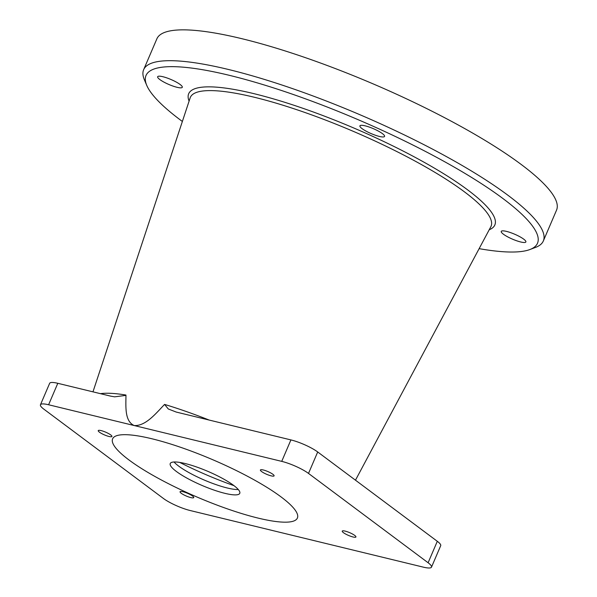 <?xml version="1.0" encoding="UTF-8"?>
<svg xmlns="http://www.w3.org/2000/svg" width="597" height="597" viewBox="0 0 597 597"><rect width="100%" height="100%" fill="white"/><g stroke="black" fill="none" stroke-linecap="round" stroke-linejoin="round"><path stroke-width="0.9" d="M185.025 463.503A37.827 7.619 -156.8 0 0 170.242 463.533A37.827 7.619 -156.8 0 0 187.562 478.466A37.827 7.619 -156.8 0 0 224.994 493.361A37.827 7.619 -156.8 0 0 239.77 493.331A37.827 7.619 -156.8 0 0 222.457 478.398A37.827 7.619 -156.8 0 0 185.025 463.503M174.04 461.988A37.827 7.619 -156.8 0 0 227.293 487.995A37.827 7.619 -156.8 0 0 238.27 489.518M258.12 518.099A100.52 20.246 -156.8 0 0 297.396 518.032A100.52 20.246 -156.8 0 0 251.367 478.346A100.52 20.246 -156.8 0 0 151.899 438.765A100.52 20.246 -156.8 0 0 112.617 438.832A100.52 20.246 -156.8 0 0 158.645 478.518A100.52 20.246 -156.8 0 0 258.12 518.099A100.52 20.246 -156.8 0 0 297.396 518.032A100.52 20.246 -156.8 0 0 251.367 478.346A100.52 20.246 -156.8 0 0 151.899 438.765A100.52 20.246 -156.8 0 0 112.617 438.832A100.52 20.246 -156.8 0 0 158.645 478.518A100.52 20.246 -156.8 0 0 258.12 518.099M125.87 395.393L114.631 396.833L110.542 396.117L57.797 383.304L48.603 404.759A20.85 4.201 -156.8 0 0 40.454 404.773A20.85 4.201 -156.8 0 0 43.85 409.154L163.444 498.488A20.85 4.201 -156.8 0 0 190.227 510.539L423.355 567.15A20.85 4.201 -156.8 0 0 431.504 567.135A20.85 4.201 -156.8 0 0 428.109 562.755L308.507 473.421A20.85 4.201 -156.8 0 0 281.724 461.369L134.191 425.542C124.333 421.079 125.989 405.945 125.952 395.042L125.87 395.393M281.724 461.369L290.918 439.914L176.234 412.064L168.279 408.967L164.563 404.415C156.018 413.296 145.683 426.228 134.191 425.542L48.603 404.759M181.279 493.294A7.448 1.5 -156.8 0 0 188.689 496.958A7.448 1.5 -156.8 0 0 193.749 497.599A7.448 1.5 -156.8 0 0 192.54 496.032A7.448 1.5 -156.8 0 0 185.13 492.368A7.448 1.5 -156.8 0 0 180.063 491.727A7.448 1.5 -156.8 0 0 181.279 493.294M99.445 432.176A7.448 1.5 -156.8 0 0 106.856 435.84A7.448 1.5 -156.8 0 0 111.923 436.474A7.448 1.5 -156.8 0 0 110.706 434.907A7.448 1.5 -156.8 0 0 103.303 431.25A7.448 1.5 -156.8 0 0 98.236 430.609A7.448 1.5 -156.8 0 0 99.445 432.176M343.454 532.673A7.448 1.5 -156.8 0 0 350.864 536.337A7.448 1.5 -156.8 0 0 355.924 536.979A7.448 1.5 -156.8 0 0 354.715 535.412A7.448 1.5 -156.8 0 0 347.305 531.748A7.448 1.5 -156.8 0 0 342.238 531.106A7.448 1.5 -156.8 0 0 343.454 532.673M261.62 471.555A7.448 1.5 -156.8 0 0 269.031 475.219A7.448 1.5 -156.8 0 0 274.098 475.854A7.448 1.5 -156.8 0 0 272.881 474.294A7.448 1.5 -156.8 0 0 265.478 470.63A7.448 1.5 -156.8 0 0 260.411 469.988A7.448 1.5 -156.8 0 0 261.62 471.555M520.644 241.964A13.403 2.701 23.2 0 1 507.375 236.688A13.403 2.701 23.2 0 1 501.241 231.397A13.403 2.701 23.2 0 1 506.48 231.39A13.403 2.701 23.2 0 1 519.741 236.666A13.403 2.701 23.2 0 1 525.875 241.957A13.403 2.701 23.2 0 1 520.644 241.964M379.326 136.422A13.403 2.701 23.2 0 1 366.065 131.139A13.403 2.701 23.2 0 1 359.924 125.848A13.403 2.701 23.2 0 1 365.163 125.84A13.403 2.701 23.2 0 1 378.423 131.116A13.403 2.701 23.2 0 1 384.565 136.407A13.403 2.701 23.2 0 1 379.326 136.422M177.055 87.304A13.403 2.701 23.2 0 1 163.794 82.028A13.403 2.701 23.2 0 1 157.66 76.737A13.403 2.701 23.2 0 1 162.899 76.722A13.403 2.701 23.2 0 1 176.16 82.005A13.403 2.701 23.2 0 1 182.294 87.296A13.403 2.701 23.2 0 1 177.055 87.304M234.002 485.667A96.796 19.5 23.2 0 1 179.772 462.429M479.13 248.65A212.95 42.894 -156.8 0 0 529.845 249.553A212.95 42.894 -156.8 0 0 457.048 168.75A212.95 42.894 -156.8 0 0 229.255 75.304A212.95 42.894 -156.8 0 0 146.743 85.356A212.95 42.894 -156.8 0 0 182.369 121.46M146.743 85.356L144.377 79.782A217.42 43.79 23.2 0 1 143.653 69.67A217.42 43.79 23.2 0 1 228.614 69.521A217.42 43.79 23.2 0 1 443.772 155.145A217.42 43.79 23.2 0 1 543.33 240.972A217.42 43.79 23.2 0 1 535.509 247.419L529.845 249.553M143.653 69.67L156.869 38.835A217.42 43.79 23.2 0 1 241.83 38.686A217.42 43.79 23.2 0 1 456.989 124.31A217.42 43.79 23.2 0 1 556.546 210.137L543.33 240.972M428.109 562.755L437.303 541.3L317.701 451.974L308.507 473.421M290.918 439.914A20.85 4.201 23.2 0 1 317.701 451.974M437.303 541.3A20.85 4.201 23.2 0 1 440.698 545.688L431.504 567.135M40.454 404.773L49.648 383.319A20.85 4.201 23.2 0 1 57.797 383.304M164.563 404.415A136.437 27.484 23.2 0 1 209.174 420.064M189.092 101.124A166.548 33.544 23.2 0 1 253.77 93.617A166.548 33.544 23.2 0 1 431.415 166.406A166.548 33.544 23.2 0 1 489.219 229.755M355.476 480.182L490.824 226.756A163.578 32.947 -156.8 0 0 417.288 162.28A163.578 32.947 -156.8 0 0 254.285 97.244A163.578 32.947 -156.8 0 0 190.159 97.893L92.968 391.848M100.43 393.662A136.437 27.484 23.2 0 1 125.952 395.042"/></g></svg>
